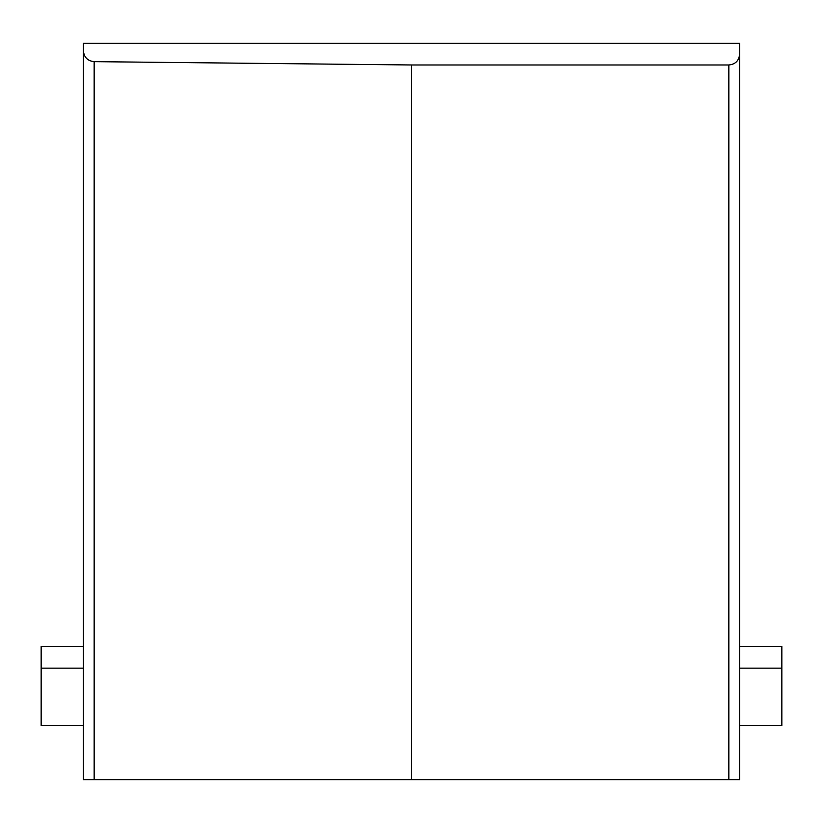 <?xml version="1.0" encoding="UTF-8"?>
<svg xmlns="http://www.w3.org/2000/svg" width="823" height="823" viewBox="0 0 823 823"><rect width="100%" height="100%" fill="white"/><g stroke="black" fill="none" stroke-linecap="round" stroke-linejoin="round"><path stroke-width="1.23" d="M739.62 43.321L739.62 54.205C738.972 60.737 735.381 64.328 728.849 64.976L411.5 64.976L94.151 61.653C87.619 60.933 84.028 57.312 83.38 50.769L83.38 43.321L739.62 43.321M411.5 64.976L411.5 779.679L83.38 779.679L83.38 50.769M739.62 54.205L739.62 779.679L411.5 779.679M83.38 725.536L41.15 725.536L41.15 646.487L83.38 646.487M739.62 646.487L781.85 646.487L781.85 725.536L739.62 725.536M41.15 668.142L83.38 668.142M739.62 668.142L781.85 668.142M94.151 779.679L94.151 61.653M728.849 779.679L728.849 64.976"/></g></svg>
